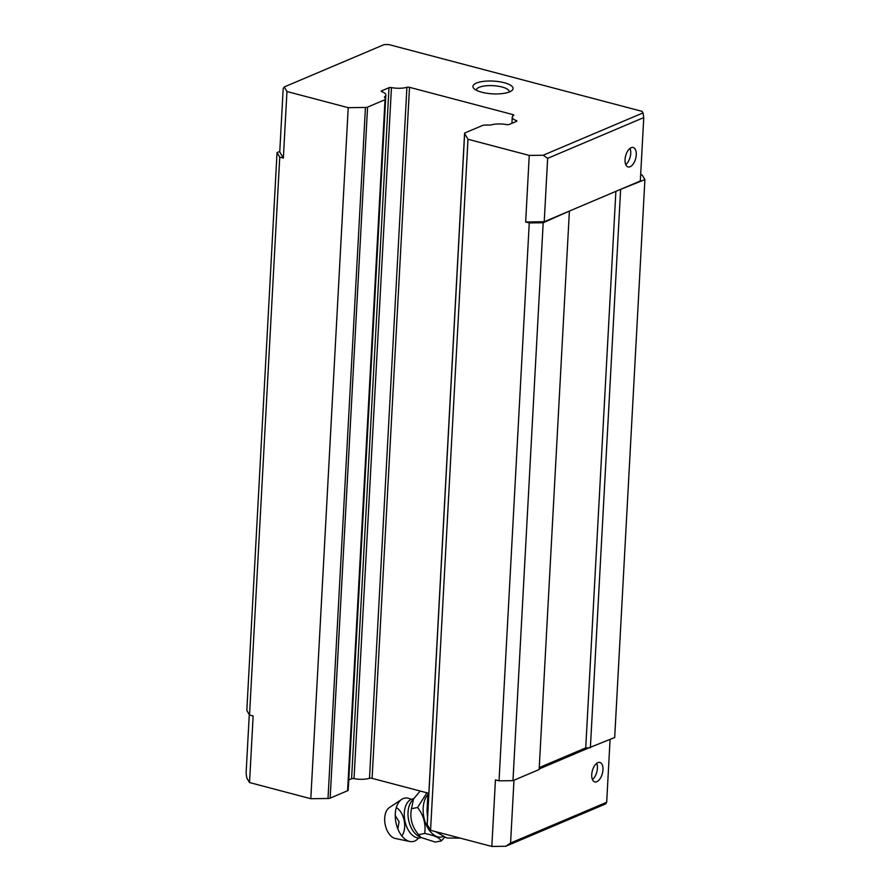 <?xml version="1.0" encoding="UTF-8"?>
<svg xmlns="http://www.w3.org/2000/svg" width="891" height="891" viewBox="0 0 891 891"><rect width="100%" height="100%" fill="white"/><g stroke="black" fill="none" stroke-linecap="round" stroke-linejoin="round"><path stroke-width="1.34" d="M509.229 92.029A16.461 5.235 3.1 0 0 509.251 91.795A16.461 5.235 3.1 0 0 502.012 87.006A16.461 5.235 3.1 0 0 479.18 87.318A16.461 5.235 3.1 0 0 476.373 90.013A16.461 5.235 3.1 0 0 476.373 90.247M504.217 82.718A20.092 6.393 -176.9 0 1 511.779 90.637A20.092 6.393 -176.9 0 1 481.786 92.23A20.092 6.393 -176.9 0 1 473.99 88.588A20.092 6.393 -176.9 0 1 480.839 81.794A20.092 6.393 -176.9 0 1 504.217 82.718M512.826 116.019L512.904 114.583A2.005 0.635 -176.9 0 1 513.795 115.173A2.005 0.635 -176.9 0 1 513.595 115.429A13.688 4.355 3.1 0 0 512.247 117.166A13.688 4.355 3.1 0 0 516.279 120.53A1.994 0.635 -176.9 0 1 516.869 121.02A1.994 0.635 -176.9 0 1 516.535 121.343A1.994 0.635 -176.9 0 1 516.524 121.354L509.117 124.495A1.971 0.624 -176.9 0 1 509.095 124.506A1.971 0.624 -176.9 0 1 506.656 124.606A13.666 4.344 3.1 0 0 491.331 124.885A2.005 0.635 -176.9 0 1 490.25 125.018L484.737 125.096A3.308 1.047 -176.9 0 0 482.599 125.442L465.158 132.837A3.297 1.047 -176.9 0 0 464.579 133.383A3.297 1.047 -176.9 0 0 464.645 133.617L467.987 139.263L529.254 155.424L543.187 155.234L643.035 112.89L643.759 117.59L547.653 158.342L543.187 155.234M328.011 798.481A3.297 1.047 3.1 0 0 330.138 798.136A3.297 1.047 3.1 0 0 330.149 798.136L347.59 790.74A3.308 1.047 3.1 0 0 347.601 790.729A3.308 1.047 3.1 0 0 348.169 790.194L385.591 99.157A3.308 1.047 -176.9 0 1 385.035 99.703A3.308 1.047 -176.9 0 1 385.023 99.703L367.571 107.109A3.297 1.047 -176.9 0 1 367.56 107.109A3.297 1.047 -176.9 0 1 365.444 107.455L348.225 107.677L310.803 798.715L328.011 798.481L365.444 107.455M630.137 166.728A10.046 5.19 -75.2 0 1 628.099 166.929A10.046 5.19 -75.2 0 1 625.248 157.752A10.046 5.19 -75.2 0 1 631.173 147.706A10.046 5.19 -75.2 0 1 633.223 147.505A10.046 5.19 -75.2 0 1 636.063 156.671A10.046 5.19 -75.2 0 1 630.137 166.728M597.861 762.663A10.046 5.19 104.8 0 0 591.936 772.709A10.046 5.19 104.8 0 0 594.787 781.886A10.046 5.19 104.8 0 0 596.836 781.674A10.046 5.19 104.8 0 0 602.762 771.628A10.046 5.19 104.8 0 0 599.91 762.451A10.046 5.19 104.8 0 0 597.861 762.663M512.904 114.583L409.515 87.318L372.093 778.355L428.838 793.313M372.093 778.355A2.005 0.635 3.1 0 0 369.487 778.322L406.92 87.296A2.005 0.635 -176.9 0 1 409.515 87.318M249.28 714.593L246.094 773.288L246.829 777.988L249.536 782.554L253.144 715.985L249.536 715.039L279.752 157.139L283.36 158.086L286.958 91.528L284.251 86.95L384.099 44.617L388.743 44.55L642.133 111.375L643.035 112.89M286.958 91.528L348.225 107.677M348.37 786.452A13.666 4.344 3.1 0 0 348.448 786.074L385.87 95.047A13.666 4.344 3.1 0 1 384.611 96.74A2.005 0.635 -176.9 0 0 384.422 96.985A2.005 0.635 -176.9 0 0 384.455 97.119L385.536 98.934A3.308 1.047 -176.9 0 1 385.591 99.157M385.87 95.047A13.666 4.344 3.1 0 0 381.838 91.684A1.971 0.624 -176.9 0 1 381.237 91.194A1.971 0.624 -176.9 0 1 381.593 90.86L388.999 87.719A1.994 0.635 -176.9 0 1 391.45 87.608A13.688 4.355 3.1 0 0 406.92 87.296M505.765 846.261L605.613 803.927L606.682 802.279L510.576 843.031L505.765 846.261L491.832 846.45L430.565 830.289L467.987 139.263M427.246 824.197A3.297 1.047 3.1 0 0 427.157 824.42A3.297 1.047 3.1 0 0 427.223 824.643L430.565 830.289M391.45 87.608L354.028 778.645A13.688 4.355 3.1 0 0 369.487 778.322M354.028 778.645A1.994 0.635 3.1 0 0 351.577 778.756L388.999 87.719M348.771 779.937L351.577 778.756M249.536 782.554L310.803 798.715M529.254 155.424L525.657 221.982L544.223 221.736L547.653 158.342M525.657 221.982L529.254 222.939L499.038 780.828L495.441 779.881L491.832 846.45M381.593 90.86L381.56 91.561M284.251 86.95L283.182 88.599L279.752 151.993L283.36 158.086M513.973 780.226L510.576 843.031M544.223 221.736L640.328 180.984L643.759 117.59M529.254 222.939L543.187 222.75L569.093 211.189M543.187 222.75L512.971 780.65L499.038 780.828M249.536 715.039L246.829 710.461L277.045 152.573L279.752 157.139M279.774 151.414L277.045 152.573M610.079 739.463L606.682 802.279M539.178 768.966L588.984 747.839L585.732 747.883L539.255 767.597M512.971 780.65L539.144 769.546L569.36 211.646M619.2 189.939L644.906 179.614L642.199 175.048L640.674 174.647M625.749 164.579A10.046 5.19 104.8 0 0 630.015 148.385M588.984 747.839L614.69 737.514L644.906 179.614M592.448 779.536A10.046 5.19 104.8 0 0 596.714 763.342M590.377 747.827L620.593 189.928M615.881 191.353L585.732 747.883M421.176 837.629A19.858 11.873 -100.9 0 1 405.305 822.593A19.858 11.873 -100.9 0 1 411.308 799.305A19.858 11.873 -100.9 0 1 413.669 798.748M426.912 792.812L417.578 807.502C423.648 815.365 426.021 824.019 424.684 833.475C433.906 835.212 439.452 837.696 441.335 840.915L444.642 837.295M427.958 793.079L427.001 810.855L427.535 817.381M442.994 836.638A23.066 13.799 -100.9 0 1 425.363 822.593A23.066 13.799 -100.9 0 1 427.869 794.683M441.335 840.915L435.242 842.084L420.931 837.44L418.603 834.655L424.684 833.475M417.578 807.502L411.497 808.683C409.604 818.161 411.976 826.815 418.603 834.655M420.162 791.03L413.491 799.038L411.497 808.683M401.796 835.903A16.227 9.712 79.1 0 0 404.213 820.745A16.227 9.712 79.1 0 0 396.317 807.58M418.558 837.986A22.097 13.22 -100.9 0 1 414.694 841.048A22.097 13.22 -100.9 0 1 409.815 841.494A22.097 13.22 -100.9 0 1 395.916 822.348A22.097 13.22 -100.9 0 1 401.674 799.394A22.097 13.22 -100.9 0 1 403.088 798.637A22.097 13.22 -100.9 0 1 411.096 799.405M401.674 799.394L389.378 807.569A16.227 9.712 79.1 0 0 385.157 824.431A16.227 9.712 79.1 0 0 395.359 838.498L409.815 841.494M395.259 815.577L399.079 821.747L397.832 828.886M516.223 121.477L516.279 120.53M347.59 790.74L385.023 99.703M464.645 133.617L427.223 824.643M384.611 96.74L384.578 97.319M367.571 107.109L330.149 798.136M427.001 810.855A26.786 8.52 3.1 0 0 427.78 812.882M420.931 837.44L419.36 836.571A19.892 11.895 -100.9 0 1 408.59 819.898A19.892 11.895 -100.9 0 1 412.366 800.408L413.491 799.038M511.924 123.303L512.247 117.166M427.157 824.42L464.579 133.383M435.331 831.548L446.926 838.008L460.19 838.108"/></g></svg>
